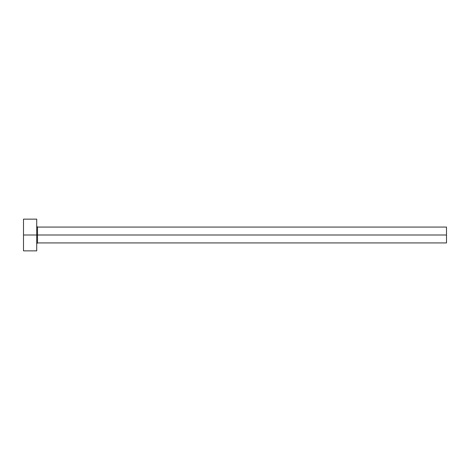 <?xml version="1.0" encoding="UTF-8"?>
<svg xmlns="http://www.w3.org/2000/svg" width="470" height="470" viewBox="0 0 470 470"><rect width="100%" height="100%" fill="white"/><g stroke="black" fill="none" stroke-linecap="round" stroke-linejoin="round"><path stroke-width="0.7" d="M23.5 250.863L23.5 219.138L23.5 235L446.5 235L446.5 242.931L446.5 235L37.512 235L37.512 227.069L37.512 235L23.5 235L23.5 250.863L36.719 250.863L36.719 219.138L36.719 250.863M36.719 243.724L37.512 242.931L37.512 235L37.512 242.931L446.5 242.931M446.5 235L446.5 227.069L446.5 235M446.5 227.069L37.512 227.069L36.719 226.276M23.5 219.138L36.719 219.138"/></g></svg>
